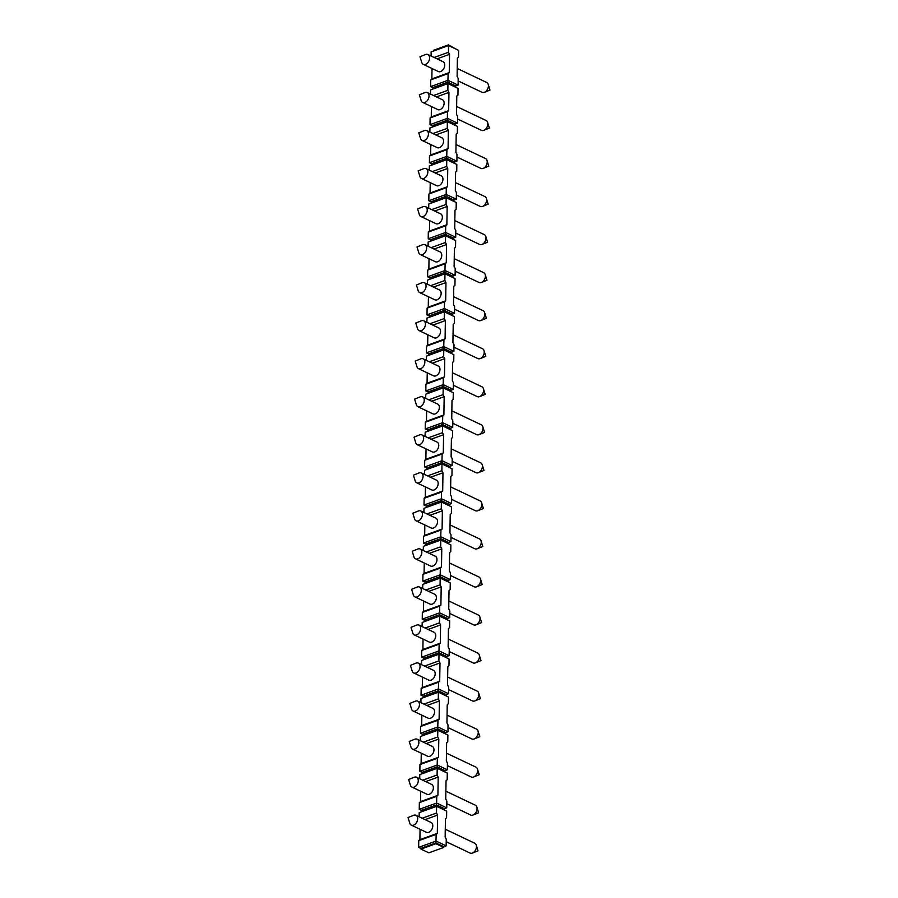 <?xml version="1.0" encoding="UTF-8"?>
<svg xmlns="http://www.w3.org/2000/svg" width="898" height="898" viewBox="0 0 898 898"><rect width="100%" height="100%" fill="white"/><g stroke="black" fill="none" stroke-linecap="round" stroke-linejoin="round"><path stroke-width="1.35" d="M433.521 50.995L433.532 50.299L448.461 44.9L456.285 49.233M448.45 45.596L448.461 44.9M432.948 87.735L430.602 86.623L448.012 80.315L458.092 85.108L455.713 85.905L447.877 82.178L448.124 73.591L449.258 72.603L449.55 54.34L448.45 52.286L448.562 45.551L458.631 50.344L458.53 57.079L457.385 58.067L457.104 76.33L458.193 78.384L458.092 85.108L455.713 85.972M448.562 45.551L431.141 51.86L431.085 56.024M447.855 83.637L447.877 82.178L432.948 87.577L430.602 86.623L430.703 79.888L431.848 78.901L432.017 68.517M432.353 125.776L430.007 124.654L447.417 118.356L457.497 123.149L455.118 124.014M433.532 95.514L447.855 90.328L447.956 83.593L430.546 89.901L430.479 94.066M447.956 83.593L458.036 88.386L457.935 95.121L456.79 96.108L456.498 114.36L457.598 116.414L457.497 123.149L455.118 123.946L447.283 120.22L432.353 125.619L430.007 124.654L430.108 117.93L431.253 116.942L431.41 106.548M431.747 163.806L429.401 162.695L446.822 156.398L456.891 161.191L454.511 162.044M432.937 133.544L447.26 128.358L447.361 121.634L429.951 127.931L429.884 132.096M447.361 121.634L457.441 126.427L457.34 133.151L456.195 134.139L455.903 152.402L457.003 154.456L456.891 161.191L454.523 161.977L446.676 158.25L431.758 163.661L429.401 162.695L429.513 155.971L430.658 154.972L430.816 144.589M431.152 201.848L428.806 200.737L446.216 194.428L456.296 199.221L453.917 200.086M432.331 171.585L446.665 166.399L446.766 159.676L429.356 165.973L429.289 170.137M446.766 159.676L456.846 164.469L456.734 171.192L455.589 172.18L455.308 190.443L456.409 192.498L456.296 199.221L453.917 200.018L446.082 196.292L431.152 201.691L428.806 200.737L428.918 194.002L430.052 193.014L430.221 182.631M430.557 239.889L428.211 238.767L445.621 232.47L455.701 237.263L453.322 238.127M431.736 209.627L446.059 204.441L446.171 197.706L428.761 204.014L428.694 208.179M446.171 197.706L456.251 202.499L456.139 209.234L454.994 210.222L454.714 228.474L455.802 230.528L455.701 237.263L453.322 238.06L445.487 234.333L430.557 239.732L428.211 238.767L428.312 232.043L429.457 231.055L429.626 220.661M429.962 277.931L427.616 276.808L445.026 270.511L455.106 275.304L452.727 276.157M431.141 247.657L445.464 242.482L445.576 235.747L428.155 242.056L428.088 246.209M445.576 235.747L455.645 240.541L455.544 247.276L454.399 248.263L454.107 266.515L455.207 268.569L455.106 275.304L452.727 276.101L444.892 272.363L429.962 277.774L427.616 276.808L427.717 270.085L428.862 269.097L429.019 258.703M429.367 315.961L427.01 314.85L444.431 308.542L454.5 313.335L452.132 314.199M430.546 285.699L444.869 280.513L444.97 273.789L427.56 280.086L427.493 284.251M444.97 273.789L455.05 278.582L454.949 285.306L453.804 286.294L453.512 304.557L454.613 306.611L454.5 313.335L452.132 314.132L444.286 310.405L429.367 315.804L427.01 314.85L427.122 308.115L428.267 307.127L428.425 296.744M428.761 354.003L426.415 352.892L443.825 346.583L453.905 351.376L451.526 352.241M429.94 323.74L444.274 318.554L444.375 311.819L426.965 318.128L426.898 322.292M444.375 311.819L454.455 316.612L454.343 323.347L453.209 324.335L452.918 342.598L454.018 344.652L453.905 351.376L451.526 352.173L443.691 348.446L428.761 353.846L426.415 352.892L426.528 346.157L427.661 345.169L427.83 334.774M428.166 392.044L425.82 390.922L443.23 384.625L453.31 389.418L450.931 390.271M429.345 361.782L443.668 356.596L443.78 349.861L426.37 356.169L426.303 360.322M443.78 349.861L453.86 354.654L453.748 361.389L452.603 362.377L452.323 380.629L453.411 382.683L453.31 389.418L450.931 390.215L443.096 386.488L428.166 391.887L425.82 390.922L425.921 384.198L427.066 383.21L427.235 372.816M427.571 430.075L425.225 428.963L442.635 422.666L452.715 427.459L450.336 428.312M428.75 399.812L443.073 394.626L443.185 387.902L425.764 394.2L425.708 398.364M443.185 387.902L453.254 392.695L453.153 399.419L452.008 400.407L451.728 418.67L452.817 420.724L452.715 427.459L450.336 428.245L442.501 424.518L427.571 429.929L425.225 428.963L425.326 422.24L426.471 421.241L426.64 410.857M426.977 468.116L424.619 467.005L442.041 460.696L452.121 465.49L449.741 466.354M428.155 437.854L442.478 432.668L442.579 425.944L425.169 432.241L425.102 436.406M442.579 425.944L452.659 430.737L452.558 437.461L451.413 438.449L451.122 456.712L452.222 458.766L452.121 465.49L449.741 466.286L441.895 462.56L426.977 467.959L424.619 467.005L424.732 460.27L425.877 459.282L426.034 448.899M426.37 506.158L424.024 505.035L441.446 498.738L451.514 503.531L449.135 504.395M427.549 475.895L441.883 470.709L441.984 463.974L424.574 470.283L424.507 474.447M441.984 463.974L452.064 468.767L451.952 475.502L450.818 476.49L450.527 494.742L451.627 496.796L451.514 503.531L449.135 504.328L441.3 500.601L426.382 506.001L424.024 505.035L424.137 498.311L425.282 497.324L425.439 486.929M425.775 544.199L423.429 543.077L440.839 536.779L450.919 541.573L448.54 542.426M426.954 513.925L441.288 508.739L441.389 502.016L423.979 508.313L423.912 512.477M441.389 502.016L451.469 506.809L451.357 513.533L450.212 514.532L449.932 532.783L451.021 534.838L450.919 541.573L448.54 542.37L440.705 538.632L425.775 544.042L423.429 543.077L423.53 536.353L424.675 535.365L424.844 524.971M425.181 582.23L422.835 581.118L440.245 574.81L450.325 579.603L447.945 580.467M426.359 551.967L440.682 546.781L440.795 540.057L423.373 546.354L423.317 550.519M440.795 540.057L450.863 544.85L450.762 551.574L449.617 552.562L449.337 570.825L450.426 572.879L450.325 579.603L447.945 580.4L440.11 576.673L425.181 582.072L422.835 581.118L422.936 574.383L424.081 573.395L424.249 563.012M424.586 620.271L422.24 619.16L439.65 612.851L449.73 617.644L447.35 618.509M425.764 590.008L440.087 584.822L440.188 578.087L422.778 584.396L422.711 588.56M440.188 578.087L450.268 582.881L450.167 589.616L449.022 590.603L448.731 608.866L449.831 610.921L449.73 617.644L447.35 618.441L439.515 614.715L424.586 620.114L422.24 619.16L422.341 612.425L423.486 611.437L423.643 601.043M423.979 658.313L421.633 657.19L439.055 650.893L449.123 655.686L446.744 656.539M425.169 628.05L439.492 622.864L439.593 616.129L422.183 622.437L422.116 626.591M439.593 616.129L449.674 620.922L449.572 627.657L448.428 628.645L448.136 646.897L449.236 648.951L449.123 655.686L446.755 656.483L438.909 652.756L423.991 658.155L421.633 657.19L421.746 650.466L422.891 649.479L423.048 639.084M423.385 696.343L421.039 695.232L438.449 688.923L448.529 693.716L446.149 694.581M424.563 666.08L438.898 660.894L438.999 654.171L421.589 660.468L421.521 664.632M438.999 654.171L449.079 658.964L448.966 665.687L447.821 666.675L447.541 684.938L448.641 686.992L448.529 693.716L446.149 694.513L438.314 690.787L423.385 696.197L421.039 695.232L421.14 688.497L422.284 687.509L422.453 677.126M422.79 734.384L420.444 733.273L437.854 726.965L447.934 731.758L445.554 732.622M423.968 704.122L438.291 698.936L438.404 692.212L420.982 698.509L420.926 702.674M438.404 692.212L448.484 697.005L448.371 703.729L447.226 704.717L446.946 722.98L448.035 725.034L447.934 731.758L445.554 732.555L437.719 728.828L422.79 734.227L420.444 733.273L420.545 726.538L421.69 725.55L421.858 715.167M422.195 772.426L419.849 771.303L437.259 765.006L447.339 769.799L444.959 770.664M423.373 742.163L437.696 736.977L437.809 730.242L420.387 736.551L420.32 740.715M437.809 730.242L447.877 735.035L447.776 741.77L446.632 742.758L446.34 761.01L447.44 763.064L447.339 769.799L444.959 770.596L437.124 766.87L422.195 772.269L419.849 771.303L419.95 764.58L421.095 763.592L421.252 753.197M421.589 810.467L419.243 809.345L436.664 803.048L446.733 807.841L444.364 808.694M422.778 780.194L437.101 775.008L437.203 768.284L419.793 774.581L419.725 778.746M437.203 768.284L447.283 773.077L447.182 779.801L446.037 780.8L445.745 799.052L446.845 801.106L446.733 807.841L444.364 808.638L436.518 804.9L421.6 810.31L419.243 809.345L419.355 802.621L420.5 801.622L420.657 791.239M422.172 818.235L436.507 813.049L436.608 806.325L419.198 812.623L419.13 816.787M420.994 848.498L418.648 847.386L418.76 840.651L419.894 839.664L420.062 829.281M434.127 57.472L448.45 52.286M418.76 840.651L436.17 834.354L435.923 842.941L420.994 848.341L418.648 847.386L436.058 841.078L446.138 845.871L443.758 846.735M430.703 79.888L448.124 73.591M430.108 117.93L447.518 111.621L447.26 121.668M429.513 155.971L446.923 149.663L446.654 159.709M428.918 194.002L446.328 187.704L446.059 197.751M428.312 232.043L445.734 225.735L445.464 235.792M427.717 270.085L445.127 263.776L444.869 273.823M427.122 308.115L444.532 301.818L444.263 311.864M426.528 346.157L443.938 339.859L443.668 349.906M425.921 384.198L443.343 377.89L443.073 387.936M425.326 422.24L442.736 415.931L442.478 425.978M424.732 460.27L442.142 453.973L441.872 464.019M424.137 498.311L441.547 492.003L441.277 502.061M423.53 536.353L440.952 530.044L440.682 540.091M422.936 574.383L440.346 568.086L440.087 578.132M422.341 612.425L439.751 606.128L439.481 616.174M421.746 650.466L439.156 644.158L438.886 654.204M421.14 688.497L438.561 682.199L438.291 692.246M420.545 726.538L437.966 720.241L437.696 730.287M419.95 764.58L437.36 758.271L437.101 768.318M419.355 802.621L436.765 796.313L436.495 806.359M447.518 111.621L448.663 110.634L448.955 92.382L447.855 90.328M446.923 149.663L448.068 148.675L448.349 130.412L447.26 128.358M446.328 187.704L447.473 186.717L447.754 168.454L446.665 166.399M445.734 225.735L446.867 224.747L447.159 206.495L446.059 204.441M445.127 263.776L446.272 262.788L446.564 244.537L445.464 242.482M444.532 301.818L445.677 300.83L445.969 282.567L444.869 280.513M443.938 339.859L445.082 338.872L445.363 320.608L444.274 318.554M443.343 377.89L444.488 376.902L444.768 358.65L443.668 356.596M442.736 415.931L443.881 414.943L444.173 396.68L443.073 394.626M442.142 453.973L443.286 452.985L443.578 434.722L442.478 432.668M441.547 492.003L442.692 491.015L442.972 472.763L441.883 470.709M440.952 530.044L442.097 529.057L442.377 510.794L441.288 508.739M440.346 568.086L441.49 567.098L441.782 548.835L440.682 546.781M439.751 606.128L440.896 605.129L441.187 586.877L440.087 584.822M439.156 644.158L440.301 643.17L440.581 624.918L439.492 622.864M438.561 682.199L439.706 681.212L439.986 662.949L438.898 660.894M437.966 720.241L439.1 719.253L439.391 700.99L438.291 698.936M437.36 758.271L438.505 757.283L438.796 739.032L437.696 736.977M436.765 796.313L437.91 795.325L438.19 777.062L437.101 775.008M436.608 806.325L446.688 811.119L446.575 817.842L445.442 818.83L445.15 837.093L446.25 839.147L446.138 845.871L443.758 846.668L435.923 842.941L435.912 843.705L443.747 847.431L443.758 846.668M436.17 834.354L437.315 833.366L437.595 815.103L436.507 813.049M455.713 85.905L455.69 87.274M432.926 89.037L432.948 87.577M458.16 80.943L482.035 92.303A5.444 3.659 -64.6 0 0 484.291 92.337A5.444 3.659 115.4 0 0 484.426 92.281A5.444 3.659 115.4 0 0 488.198 84.345A5.444 3.659 115.4 0 0 486.705 82.481L457.228 68.461M420.994 848.341L420.982 849.104L428.829 852.831L443.747 847.431M420.982 849.104L435.912 843.705M446.205 841.707L470.081 853.066A5.444 3.659 -64.6 0 0 472.337 853.1A5.444 3.659 115.4 0 0 472.471 853.044A5.444 3.659 115.4 0 0 476.254 845.108A5.444 3.659 115.4 0 0 474.75 843.244L445.273 829.224M457.553 118.985L481.429 130.345A5.444 3.659 -64.6 0 0 483.696 130.378A5.444 3.659 115.4 0 0 483.831 130.322A5.444 3.659 115.4 0 0 487.603 122.386A5.444 3.659 115.4 0 0 486.11 120.512L456.622 106.492M455.118 123.946L455.095 125.305M432.331 127.078L432.353 125.619M456.959 157.027L480.834 168.375A5.444 3.659 -64.6 0 0 483.09 168.409A5.444 3.659 115.4 0 0 483.225 168.364A5.444 3.659 115.4 0 0 487.008 160.428A5.444 3.659 115.4 0 0 485.504 158.553L456.027 144.533M454.523 161.977L454.5 163.346M431.736 165.109L431.758 163.661M456.364 195.057L480.239 206.417A5.444 3.659 -64.6 0 0 482.495 206.45A5.444 3.659 115.4 0 0 482.63 206.394A5.444 3.659 115.4 0 0 486.402 198.458A5.444 3.659 115.4 0 0 484.909 196.595L455.432 182.575M453.917 200.018L453.894 201.388M431.13 203.15L431.152 201.691M455.769 233.098L479.644 244.458A5.444 3.659 -64.6 0 0 481.9 244.492A5.444 3.659 115.4 0 0 482.035 244.436A5.444 3.659 115.4 0 0 485.807 236.5A5.444 3.659 115.4 0 0 484.314 234.636L454.837 220.605M453.322 238.06L453.299 239.429M430.535 241.192L430.557 239.732M455.163 271.14L479.038 282.488A5.444 3.659 -64.6 0 0 481.306 282.522A5.444 3.659 115.4 0 0 481.44 282.477A5.444 3.659 115.4 0 0 485.212 274.541A5.444 3.659 115.4 0 0 483.719 272.666L454.231 258.646M452.727 276.101L452.704 277.46M429.94 279.233L429.962 277.774M454.568 309.181L478.443 320.53A5.444 3.659 -64.6 0 0 480.699 320.564A5.444 3.659 115.4 0 0 480.845 320.507A5.444 3.659 115.4 0 0 484.617 312.571A5.444 3.659 115.4 0 0 483.124 310.708L453.636 296.688M452.132 314.132L452.109 315.501M429.345 317.263L429.367 315.804M453.973 347.212L477.848 358.571A5.444 3.659 -64.6 0 0 480.104 358.605A5.444 3.659 115.4 0 0 480.239 358.549A5.444 3.659 115.4 0 0 484.022 350.613A5.444 3.659 115.4 0 0 482.518 348.75L453.041 334.73M451.526 352.173L451.514 353.543M428.739 355.305L428.761 353.846M453.378 385.253L477.253 396.613A5.444 3.659 -64.6 0 0 479.51 396.635A5.444 3.659 115.4 0 0 479.644 396.59A5.444 3.659 115.4 0 0 483.416 388.654A5.444 3.659 115.4 0 0 481.923 386.78L452.446 372.76M450.931 390.215L450.908 391.573M428.144 393.346L428.166 391.887M452.783 423.295L476.658 434.643A5.444 3.659 -64.6 0 0 478.915 434.677A5.444 3.659 115.4 0 0 479.049 434.632A5.444 3.659 115.4 0 0 482.821 426.696A5.444 3.659 115.4 0 0 481.328 424.821L451.851 410.801M450.336 428.245L450.313 429.614M427.549 431.377L427.571 429.929M452.177 461.325L476.052 472.685A5.444 3.659 -64.6 0 0 478.32 472.718A5.444 3.659 115.4 0 0 478.454 472.662A5.444 3.659 115.4 0 0 482.226 464.726A5.444 3.659 115.4 0 0 480.733 462.863L451.245 448.843M449.741 466.286L449.718 467.656M426.954 469.418L426.977 467.959M451.582 499.367L475.457 510.726A5.444 3.659 -64.6 0 0 477.714 510.76A5.444 3.659 115.4 0 0 477.848 510.704A5.444 3.659 115.4 0 0 481.631 502.768A5.444 3.659 115.4 0 0 480.127 500.893L450.65 486.873M449.135 504.328L449.123 505.697M426.359 507.46L426.382 506.001M450.987 537.408L474.862 548.757A5.444 3.659 -64.6 0 0 477.119 548.79A5.444 3.659 115.4 0 0 477.253 548.745A5.444 3.659 115.4 0 0 481.025 540.809A5.444 3.659 115.4 0 0 479.532 538.935L450.055 524.915M448.54 542.37L448.517 543.728M425.753 545.49L425.775 544.042M450.392 575.438L474.267 586.798A5.444 3.659 -64.6 0 0 476.524 586.832A5.444 3.659 115.4 0 0 476.658 586.776A5.444 3.659 115.4 0 0 480.43 578.84A5.444 3.659 115.4 0 0 478.937 576.976L449.46 562.956M447.945 580.4L447.922 581.769M425.158 583.532L425.181 582.072M449.786 613.48L473.661 624.84A5.444 3.659 -64.6 0 0 475.929 624.873A5.444 3.659 115.4 0 0 476.063 624.817A5.444 3.659 115.4 0 0 479.835 616.881A5.444 3.659 115.4 0 0 478.342 615.018L448.854 600.986M447.35 618.441L447.327 619.811M424.563 621.573L424.586 620.114M449.191 651.521L473.066 662.881A5.444 3.659 -64.6 0 0 475.323 662.904A5.444 3.659 115.4 0 0 475.457 662.859A5.444 3.659 115.4 0 0 479.24 654.923A5.444 3.659 115.4 0 0 477.736 653.048L448.259 639.028M446.755 656.483L446.733 657.841M423.968 659.615L423.991 658.155M448.596 689.563L472.471 700.911A5.444 3.659 -64.6 0 0 474.728 700.945A5.444 3.659 115.4 0 0 474.862 700.9A5.444 3.659 115.4 0 0 478.634 692.964A5.444 3.659 115.4 0 0 477.141 691.09L447.664 677.07M446.149 694.513L446.126 695.883M423.362 697.645L423.385 696.197M448.001 727.593L471.877 738.953A5.444 3.659 -64.6 0 0 474.133 738.987A5.444 3.659 115.4 0 0 474.267 738.931A5.444 3.659 115.4 0 0 478.039 730.994A5.444 3.659 115.4 0 0 476.546 729.131L447.069 715.111M445.554 732.555L445.531 733.924M422.767 735.687L422.79 734.227M447.395 765.635L471.27 776.995A5.444 3.659 -64.6 0 0 473.538 777.028A5.444 3.659 115.4 0 0 473.673 776.972A5.444 3.659 115.4 0 0 477.444 769.036A5.444 3.659 115.4 0 0 475.951 767.161L446.463 753.141M444.959 770.596L444.937 771.954M422.172 773.728L422.195 772.269M446.8 803.676L470.675 815.025A5.444 3.659 -64.6 0 0 472.932 815.058A5.444 3.659 115.4 0 0 473.066 815.014A5.444 3.659 115.4 0 0 476.849 807.077A5.444 3.659 115.4 0 0 475.345 805.203L445.868 791.183M444.364 808.638L444.342 809.996M421.577 811.758L421.6 810.31M449.258 72.603L431.848 78.901M449.55 54.34L437.057 58.864M423.25 64.342L438.359 71.537A5.444 3.659 -64.6 0 0 440.626 71.571A5.444 3.659 -64.6 0 0 444.544 66.677A5.444 3.659 -64.6 0 0 443.04 61.704L427.919 54.52A5.444 3.659 115.4 0 1 429.424 59.481A5.444 3.659 115.4 0 1 425.506 64.375A5.444 3.659 -64.6 0 1 423.25 64.342A5.444 3.659 -64.6 0 1 421.746 62.478L419.983 56.765L425.529 54.542A5.444 3.659 -64.6 0 0 425.394 54.598M427.919 54.52A5.444 3.659 115.4 0 0 425.663 54.486A5.444 3.659 -64.6 0 0 425.529 54.542M448.663 110.634L431.253 116.942M448.955 92.382L436.45 96.905M422.655 102.383L437.764 109.567A5.444 3.659 -64.6 0 0 440.02 109.601A5.444 3.659 -64.6 0 0 443.938 104.718A5.444 3.659 -64.6 0 0 442.433 99.745L427.325 92.561A5.444 3.659 115.4 0 1 428.829 97.523A5.444 3.659 115.4 0 1 424.911 102.417A5.444 3.659 -64.6 0 1 422.655 102.383A5.444 3.659 -64.6 0 1 421.151 100.509L419.388 94.806L424.934 92.573A5.444 3.659 -64.6 0 0 424.799 92.629M427.325 92.561A5.444 3.659 115.4 0 0 425.068 92.528A5.444 3.659 -64.6 0 0 424.934 92.573M448.068 148.675L430.658 154.972M448.349 130.412L435.856 134.936M422.049 140.425L437.169 147.609A5.444 3.659 -64.6 0 0 439.425 147.642A5.444 3.659 -64.6 0 0 443.343 142.748A5.444 3.659 -64.6 0 0 441.838 137.787L426.73 130.592A5.444 3.659 115.4 0 1 428.234 135.564A5.444 3.659 115.4 0 1 424.305 140.447A5.444 3.659 -64.6 0 1 422.049 140.425A5.444 3.659 -64.6 0 1 420.556 138.55L418.794 132.848L424.327 130.614A5.444 3.659 -64.6 0 0 424.204 130.67M426.73 130.592A5.444 3.659 115.4 0 0 424.462 130.558A5.444 3.659 -64.6 0 0 424.327 130.614M447.473 186.717L430.052 193.014M447.754 168.454L435.261 172.977M421.454 178.455L436.574 185.65A5.444 3.659 -64.6 0 0 438.83 185.684A5.444 3.659 -64.6 0 0 442.748 180.79A5.444 3.659 -64.6 0 0 441.244 175.817L426.123 168.633A5.444 3.659 115.4 0 1 427.628 173.606A5.444 3.659 115.4 0 1 423.71 178.489A5.444 3.659 -64.6 0 1 421.454 178.455A5.444 3.659 -64.6 0 1 419.961 176.592L418.187 170.878L423.733 168.656A5.444 3.659 -64.6 0 0 423.598 168.712M426.123 168.633A5.444 3.659 115.4 0 0 423.867 168.6A5.444 3.659 -64.6 0 0 423.733 168.656M446.867 224.747L429.457 231.055M447.159 206.495L434.666 211.019M420.859 216.497L435.968 223.681A5.444 3.659 -64.6 0 0 438.235 223.714A5.444 3.659 -64.6 0 0 442.153 218.831A5.444 3.659 -64.6 0 0 440.649 213.859L425.529 206.675A5.444 3.659 115.4 0 1 427.033 211.636A5.444 3.659 115.4 0 1 423.115 216.53A5.444 3.659 -64.6 0 1 420.859 216.497A5.444 3.659 -64.6 0 1 419.366 214.622L417.592 208.92L423.138 206.686A5.444 3.659 -64.6 0 0 423.003 206.742M425.529 206.675A5.444 3.659 115.4 0 0 423.272 206.641A5.444 3.659 -64.6 0 0 423.138 206.686M446.272 262.788L428.862 269.097M446.564 244.537L434.071 249.049M420.264 254.538L435.373 261.722A5.444 3.659 -64.6 0 0 437.629 261.756A5.444 3.659 -64.6 0 0 441.558 256.862A5.444 3.659 -64.6 0 0 440.042 251.9L424.934 244.705A5.444 3.659 115.4 0 1 426.438 249.678A5.444 3.659 115.4 0 1 422.52 254.572A5.444 3.659 -64.6 0 1 420.264 254.538A5.444 3.659 -64.6 0 1 418.76 252.664L416.998 246.961L422.543 244.727A5.444 3.659 -64.6 0 0 422.408 244.784M424.934 244.705A5.444 3.659 115.4 0 0 422.677 244.683A5.444 3.659 -64.6 0 0 422.543 244.727M445.677 300.83L428.267 307.127M445.969 282.567L433.465 287.091M419.658 292.568L434.778 299.764A5.444 3.659 -64.6 0 0 437.034 299.797A5.444 3.659 -64.6 0 0 440.952 294.903A5.444 3.659 -64.6 0 0 439.448 289.942L424.339 282.747A5.444 3.659 115.4 0 1 425.843 287.719A5.444 3.659 115.4 0 1 421.925 292.602A5.444 3.659 -64.6 0 1 419.658 292.568A5.444 3.659 -64.6 0 1 418.165 290.705L416.403 285.003L421.937 282.769A5.444 3.659 -64.6 0 0 421.813 282.825M424.339 282.747A5.444 3.659 115.4 0 0 422.071 282.713A5.444 3.659 -64.6 0 0 421.937 282.769M445.082 338.872L427.661 345.169M445.363 320.608L432.87 325.132M419.063 330.61L434.183 337.805A5.444 3.659 -64.6 0 0 436.439 337.828A5.444 3.659 -64.6 0 0 440.357 332.945A5.444 3.659 -64.6 0 0 438.853 327.972L423.733 320.788A5.444 3.659 115.4 0 1 425.237 325.75A5.444 3.659 115.4 0 1 421.319 330.644A5.444 3.659 -64.6 0 1 419.063 330.61A5.444 3.659 -64.6 0 1 417.57 328.747L415.796 323.033L421.342 320.811A5.444 3.659 -64.6 0 0 421.207 320.855M423.733 320.788A5.444 3.659 115.4 0 0 421.476 320.754A5.444 3.659 -64.6 0 0 421.342 320.811M444.488 376.902L427.066 383.21M444.768 358.65L432.275 363.174M418.468 368.651L433.588 375.835A5.444 3.659 -64.6 0 0 435.844 375.869A5.444 3.659 -64.6 0 0 439.762 370.986A5.444 3.659 -64.6 0 0 438.258 366.014L423.138 358.83A5.444 3.659 115.4 0 1 424.642 363.791A5.444 3.659 115.4 0 1 420.724 368.685A5.444 3.659 -64.6 0 1 418.468 368.651A5.444 3.659 -64.6 0 1 416.975 366.777L415.202 361.075L420.747 358.841A5.444 3.659 -64.6 0 0 420.612 358.897M423.138 358.83A5.444 3.659 115.4 0 0 420.881 358.796A5.444 3.659 -64.6 0 0 420.747 358.841M443.881 414.943L426.471 421.241M444.173 396.68L431.68 401.204M417.873 406.682L432.982 413.877A5.444 3.659 -64.6 0 0 435.238 413.911A5.444 3.659 -64.6 0 0 439.167 409.017A5.444 3.659 -64.6 0 0 437.663 404.055L422.543 396.86A5.444 3.659 115.4 0 1 424.047 401.833A5.444 3.659 115.4 0 1 420.129 406.715A5.444 3.659 -64.6 0 1 417.873 406.682A5.444 3.659 -64.6 0 1 416.369 404.818L414.607 399.116L420.152 396.882A5.444 3.659 -64.6 0 0 420.017 396.938M422.543 396.86A5.444 3.659 115.4 0 0 420.286 396.826A5.444 3.659 -64.6 0 0 420.152 396.882M443.286 452.985L425.877 459.282M443.578 434.722L431.074 439.245M417.267 444.723L432.387 451.919A5.444 3.659 -64.6 0 0 434.643 451.952A5.444 3.659 -64.6 0 0 438.561 447.058A5.444 3.659 -64.6 0 0 437.057 442.085L421.948 434.901A5.444 3.659 115.4 0 1 423.452 439.874A5.444 3.659 115.4 0 1 419.534 444.757A5.444 3.659 -64.6 0 1 417.267 444.723A5.444 3.659 -64.6 0 1 415.774 442.86L414.012 437.146L419.546 434.924A5.444 3.659 -64.6 0 0 419.422 434.98M421.948 434.901A5.444 3.659 115.4 0 0 419.68 434.868A5.444 3.659 -64.6 0 0 419.546 434.924M442.692 491.015L425.282 497.324M442.972 472.763L430.479 477.287M416.672 482.765L431.792 489.949A5.444 3.659 -64.6 0 0 434.048 489.982A5.444 3.659 -64.6 0 0 437.966 485.1A5.444 3.659 -64.6 0 0 436.462 480.127L421.342 472.943A5.444 3.659 115.4 0 1 422.846 477.904A5.444 3.659 115.4 0 1 418.928 482.798A5.444 3.659 -64.6 0 1 416.672 482.765A5.444 3.659 -64.6 0 1 415.179 480.89L413.417 475.188L418.951 472.954A5.444 3.659 -64.6 0 0 418.816 473.01M421.342 472.943A5.444 3.659 115.4 0 0 419.085 472.909A5.444 3.659 -64.6 0 0 418.951 472.954M442.097 529.057L424.675 535.365M442.377 510.794L429.884 515.317M416.077 520.806L431.197 527.99A5.444 3.659 -64.6 0 0 433.453 528.024A5.444 3.659 -64.6 0 0 437.371 523.13A5.444 3.659 -64.6 0 0 435.867 518.168L420.747 510.973A5.444 3.659 115.4 0 1 422.251 515.946A5.444 3.659 115.4 0 1 418.333 520.84A5.444 3.659 -64.6 0 1 416.077 520.806A5.444 3.659 -64.6 0 1 414.584 518.932L412.811 513.229L418.356 510.996A5.444 3.659 -64.6 0 0 418.221 511.052M420.747 510.973A5.444 3.659 115.4 0 0 418.49 510.94A5.444 3.659 -64.6 0 0 418.356 510.996M441.49 567.098L424.081 573.395M441.782 548.835L429.289 553.359M415.482 558.837L430.591 566.032A5.444 3.659 -64.6 0 0 432.858 566.066A5.444 3.659 -64.6 0 0 436.776 561.171A5.444 3.659 -64.6 0 0 435.272 556.21L420.152 549.015A5.444 3.659 115.4 0 1 421.656 553.987A5.444 3.659 115.4 0 1 417.738 558.87A5.444 3.659 -64.6 0 1 415.482 558.837A5.444 3.659 -64.6 0 1 413.978 556.973L412.216 551.26L417.761 549.037A5.444 3.659 -64.6 0 0 417.626 549.093M420.152 549.015A5.444 3.659 115.4 0 0 417.896 548.981A5.444 3.659 -64.6 0 0 417.761 549.037M440.896 605.129L423.486 611.437M441.187 586.877L428.683 591.4M414.876 596.878L429.996 604.073A5.444 3.659 -64.6 0 0 432.252 604.096A5.444 3.659 -64.6 0 0 436.17 599.213A5.444 3.659 -64.6 0 0 434.666 594.24L419.557 587.056A5.444 3.659 115.4 0 1 421.061 592.018A5.444 3.659 115.4 0 1 417.143 596.912A5.444 3.659 -64.6 0 1 414.876 596.878A5.444 3.659 -64.6 0 1 413.383 595.015L411.621 589.301L417.155 587.067A5.444 3.659 -64.6 0 0 417.031 587.124M419.557 587.056A5.444 3.659 115.4 0 0 417.301 587.023A5.444 3.659 -64.6 0 0 417.155 587.067M440.301 643.17L422.891 649.479M440.581 624.918L428.088 629.442M414.281 634.92L429.401 642.104A5.444 3.659 -64.6 0 0 431.657 642.137A5.444 3.659 -64.6 0 0 435.575 637.254A5.444 3.659 -64.6 0 0 434.071 632.282L418.962 625.098A5.444 3.659 115.4 0 1 420.466 630.059A5.444 3.659 115.4 0 1 416.537 634.953A5.444 3.659 -64.6 0 1 414.281 634.92A5.444 3.659 -64.6 0 1 412.788 633.045L411.026 627.343L416.56 625.109A5.444 3.659 -64.6 0 0 416.436 625.165M418.962 625.098A5.444 3.659 115.4 0 0 416.694 625.064A5.444 3.659 -64.6 0 0 416.56 625.109M439.706 681.212L422.284 687.509M439.986 662.949L427.493 667.472M413.686 672.95L428.806 680.145A5.444 3.659 -64.6 0 0 431.062 680.179A5.444 3.659 -64.6 0 0 434.98 675.285A5.444 3.659 -64.6 0 0 433.476 670.323L418.356 663.128A5.444 3.659 115.4 0 1 419.86 668.101A5.444 3.659 115.4 0 1 415.942 672.984A5.444 3.659 -64.6 0 1 413.686 672.95A5.444 3.659 -64.6 0 1 412.193 671.087L410.42 665.384L415.965 663.151A5.444 3.659 -64.6 0 0 415.83 663.207M418.356 663.128A5.444 3.659 115.4 0 0 416.1 663.094A5.444 3.659 -64.6 0 0 415.965 663.151M439.1 719.253L421.69 725.55M439.391 700.99L426.898 705.514M413.091 710.991L428.2 718.187A5.444 3.659 -64.6 0 0 430.468 718.22A5.444 3.659 -64.6 0 0 434.385 713.326A5.444 3.659 -64.6 0 0 432.881 708.354L417.761 701.17A5.444 3.659 115.4 0 1 419.265 706.142A5.444 3.659 115.4 0 1 415.347 711.025A5.444 3.659 -64.6 0 1 413.091 710.991A5.444 3.659 -64.6 0 1 411.598 709.128L409.825 703.415L415.37 701.192A5.444 3.659 -64.6 0 0 415.235 701.248M417.761 701.17A5.444 3.659 115.4 0 0 415.505 701.136A5.444 3.659 -64.6 0 0 415.37 701.192M438.505 757.283L421.095 763.592M438.796 739.032L426.292 743.555M412.496 749.033L427.605 756.217A5.444 3.659 -64.6 0 0 429.861 756.251A5.444 3.659 -64.6 0 0 433.779 751.368A5.444 3.659 -64.6 0 0 432.275 746.395L417.166 739.211A5.444 3.659 115.4 0 1 418.67 744.173A5.444 3.659 115.4 0 1 414.753 749.067A5.444 3.659 -64.6 0 1 412.496 749.033A5.444 3.659 -64.6 0 1 410.992 747.158L409.23 741.456L414.775 739.222A5.444 3.659 -64.6 0 0 414.64 739.279M417.166 739.211A5.444 3.659 115.4 0 0 414.91 739.177A5.444 3.659 -64.6 0 0 414.775 739.222M437.91 795.325L420.5 801.622M438.19 777.062L425.697 781.586M411.89 787.075L427.01 794.259A5.444 3.659 -64.6 0 0 429.266 794.292A5.444 3.659 -64.6 0 0 433.184 789.398A5.444 3.659 -64.6 0 0 431.68 784.437L416.571 777.241A5.444 3.659 115.4 0 1 418.075 782.214A5.444 3.659 115.4 0 1 414.158 787.108A5.444 3.659 -64.6 0 1 411.89 787.075A5.444 3.659 -64.6 0 1 410.397 785.2L408.635 779.498L414.169 777.264A5.444 3.659 -64.6 0 0 414.045 777.32M416.571 777.241A5.444 3.659 115.4 0 0 414.304 777.208A5.444 3.659 -64.6 0 0 414.169 777.264M437.315 833.366L419.894 839.664M437.595 815.103L425.102 819.627M411.295 825.105L426.415 832.3A5.444 3.659 -64.6 0 0 428.672 832.334A5.444 3.659 -64.6 0 0 432.589 827.44A5.444 3.659 -64.6 0 0 431.085 822.478L415.965 815.283A5.444 3.659 115.4 0 1 417.469 820.256A5.444 3.659 115.4 0 1 413.551 825.139A5.444 3.659 -64.6 0 1 411.295 825.105A5.444 3.659 -64.6 0 1 409.802 823.241L408.029 817.528L413.574 815.305A5.444 3.659 -64.6 0 0 413.439 815.362M415.965 815.283A5.444 3.659 115.4 0 0 413.709 815.249A5.444 3.659 -64.6 0 0 413.574 815.305M484.426 92.281L489.971 90.058L488.198 84.345M472.471 853.044L478.017 850.821L476.254 845.108M483.831 130.322L489.365 128.088L487.603 122.386M483.225 168.364L488.77 166.13L487.008 160.428M482.63 206.394L488.175 204.172L486.402 198.458M482.035 244.436L487.58 242.202L485.807 236.5M481.44 282.477L486.974 280.243L485.212 274.541M480.845 320.507L486.379 318.285L484.617 312.571M480.239 358.549L485.784 356.315L484.022 350.613M479.644 396.59L485.189 394.357L483.416 388.654M479.049 434.632L484.583 432.398L482.821 426.696M478.454 472.662L483.988 470.44L482.226 464.726M477.848 510.704L483.393 508.47L481.631 502.768M477.253 548.745L482.798 546.512L481.025 540.809M476.658 586.776L482.204 584.553L480.43 578.84M476.063 624.817L481.597 622.583L479.835 616.881M475.457 662.859L481.002 660.625L479.24 654.923M474.862 700.9L480.408 698.666L478.634 692.964M474.267 738.931L479.813 736.708L478.039 730.994M473.673 776.972L479.206 774.738L477.444 769.036M473.066 815.014L478.612 812.78L476.849 807.077"/></g></svg>

